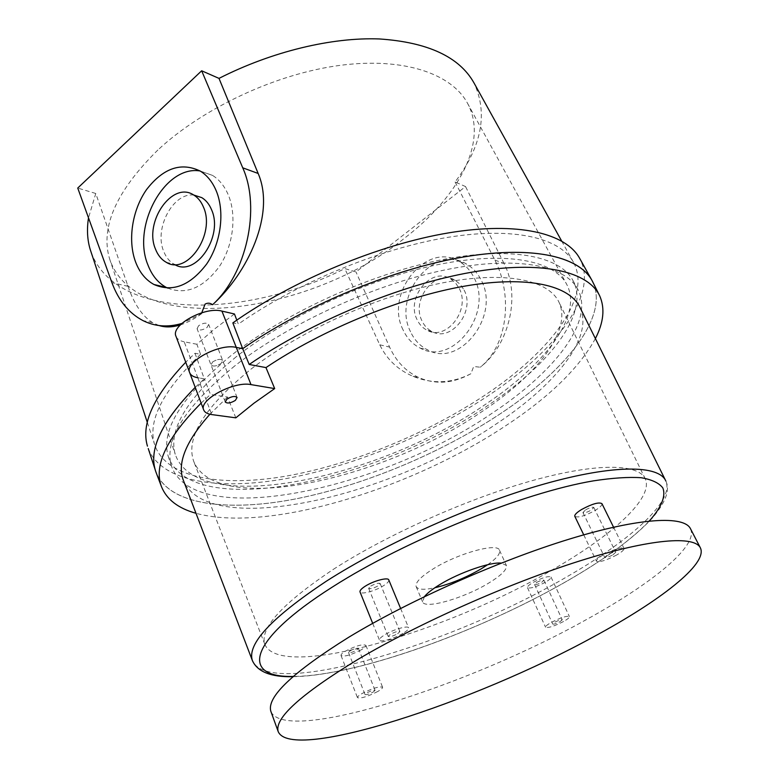 <?xml version="1.0" encoding="UTF-8"?>
<svg xmlns="http://www.w3.org/2000/svg" width="779" height="779" viewBox="0 0 779 779"><rect width="100%" height="100%" fill="white"/><g stroke="black" fill="none" stroke-linecap="round" stroke-linejoin="round"><path stroke-width="0.58" stroke-dasharray="3.9 2.92" d="M212.618 361.953C217.273 359.119 220.632 358.642 222.687 360.521L221.051 363.491C216.396 366.305 213.047 366.773 210.992 364.903L212.618 361.953L210.992 364.903C213.047 366.773 216.396 366.305 221.051 363.491L222.687 360.521C220.632 358.642 217.273 359.119 212.618 361.953M424.419 596.636L422.598 601.865C424.584 609.548 463.544 598.35 488.034 583.481C501.15 575.554 507.265 569.537 506.379 565.437L501.248 563.1M487.644 564.707C496.554 558.436 500.517 553.635 499.524 550.305C497.937 542.34 457.848 553.314 433.163 568.904C420.777 576.723 415.1 582.614 416.142 586.568C417.778 589.664 424.01 590.073 434.828 587.765M251.198 368.973C300.733 330.578 377.99 295.66 441.674 283.04C505.483 270.401 549.039 280.021 559.127 302.534C572.098 330.88 536.741 375.098 482.659 411.117C383.755 479.718 216.358 517.013 193.728 461.411C185.285 437.856 204.449 407.037 251.198 368.973M333.373 569.332C387.377 534.482 468.598 498.258 533.079 480.4C597.697 462.502 638.877 463.797 645.324 478.968C653.688 498.044 612.625 534.988 554.843 568.378C448.889 631.321 280.547 681.255 264.85 644.399C259.378 628.575 282.222 603.55 333.373 569.332M235.823 417.836L227.536 397.056L210.505 394.456L204.302 378.818L197.798 377.737C193.513 376.997 190.826 375.361 189.725 372.81M580.092 307.676C594.075 338.047 554.492 385.751 495.473 424.477C388.682 497.323 209.22 539.01 183.571 480.847M209.892 414.253L227.536 397.056M595.38 338.573C579.021 368.214 548.952 397.397 505.162 426.113C409.803 489.378 267.674 533.07 195.987 513.283M592.985 282.417C609.081 317.491 564.629 371.359 499.651 414.204C439.833 453.699 363.793 485.395 295.806 498.891C228.383 511.988 169.978 505.328 156.306 473.038M195.198 387.367L204.302 378.818L195.198 387.367M201.128 403.113L210.505 394.456M612.859 554.872L615.741 552.282C614.553 551.736 611.836 552.574 607.571 554.794L604.708 557.375C605.896 557.93 608.613 557.092 612.859 554.872M585.672 509.817C589.849 507.567 592.556 506.788 593.793 507.47L591.047 510.216C586.879 512.455 584.172 513.225 582.935 512.543L585.672 509.817M601.933 503.633C602.303 505.172 599.996 507.46 595.029 510.508C584.639 516.087 577.891 518.016 574.795 516.302M616.783 554.93C606.179 560.452 599.402 562.535 596.432 561.172C596.149 559.858 598.515 557.715 603.55 554.745C614.232 549.156 621.058 547.053 624.018 548.416C624.291 549.779 621.876 551.941 616.783 554.93M559.935 621.749L562.263 619.802C561.221 619.422 558.816 620.191 555.038 622.109L552.73 624.057C553.772 624.437 556.177 623.667 559.935 621.749M536.75 582.41C540.47 580.472 542.866 579.751 543.946 580.238L541.707 582.303C538.007 584.231 535.621 584.951 534.53 584.464L536.75 582.41M545.388 582.225C536.156 587.035 530.178 588.827 527.471 587.6C527.227 586.529 529.068 584.834 532.992 582.497C542.301 577.638 548.299 575.827 551.006 577.054C551.23 578.154 549.361 579.868 545.388 582.225M563.577 621.486C554.181 626.258 548.182 628.166 545.573 627.231C545.388 626.287 547.306 624.68 551.318 622.392C560.783 617.572 566.81 615.644 569.41 616.588C569.576 617.552 567.638 619.178 563.577 621.486M373.209 692.044L375.079 690.389C373.774 689.951 371.038 690.788 366.87 692.891L365.02 694.537C366.334 694.975 369.061 694.147 373.209 692.044M350.277 650.728C354.377 648.605 357.094 647.836 358.437 648.41L356.646 650.173C352.566 652.286 349.849 653.055 348.505 652.481L350.277 650.728M361.359 649.764C351.183 655.032 344.406 656.95 341.027 655.519C340.812 654.545 342.283 653.094 345.457 651.156C355.711 645.84 362.517 643.902 365.877 645.343C366.091 646.327 364.582 647.807 361.359 649.764M377.903 691.421C367.561 696.65 360.745 698.724 357.464 697.643C357.298 696.796 358.827 695.423 362.069 693.524C372.498 688.246 379.344 686.163 382.596 687.253C382.762 688.12 381.194 689.512 377.903 691.421M397.66 633.736L399.909 631.555C398.381 630.883 395.235 631.788 390.464 634.262L388.234 636.433C389.763 637.105 392.908 636.209 397.66 633.736M370.794 586.051C375.468 583.559 378.604 582.731 380.181 583.578L378.039 585.896C373.375 588.388 370.249 589.206 368.662 588.359L370.794 586.051M388.799 579.956C389.13 581.348 387.329 583.286 383.395 585.779C375.089 591.095 360.648 594.922 360.005 591.913M402.996 633.337C394.476 638.527 379.938 642.714 379.451 640.065C379.188 638.877 381.028 637.086 384.982 634.671C393.551 629.413 408.235 625.216 408.644 627.864C408.907 629.081 407.018 630.912 402.996 633.337M690.535 528.834C698.734 546.157 650.728 584.308 585.944 619.831C469.153 685.316 287.587 744.198 271.111 712.035M198.635 325.7L197.077 328.728C199.161 330.724 202.491 330.306 207.068 327.482L208.655 324.434C206.562 322.438 203.231 322.857 198.635 325.7M193.942 195.091C173.142 192.16 153.872 228.559 163.687 251.325C166.044 257.352 169.598 261.705 174.34 264.363L174.545 264.48M200.115 170.981L212.531 175.392C219.347 179.667 224.625 186.23 228.364 195.071C236.962 215.656 233.184 245.833 219.366 266.515C203.368 287.977 186.103 295.173 167.592 288.084M464.109 290.08C475.696 311.444 450.963 342.702 431.907 331.484C427.574 329.254 424.273 325.729 422.014 320.919C410.737 299.418 435.753 268.161 455.15 280.284L460.272 284.364L464.109 290.08M459.289 288.551C470.906 310.023 446.085 341.465 426.98 330.199C422.627 327.959 419.326 324.415 417.057 319.585C405.752 297.977 430.855 266.535 450.301 278.707L455.442 282.806L459.289 288.551M410.543 331.766C391.788 295.66 433.903 243.272 466.66 264.159C472.834 267.772 477.673 273.088 481.169 280.119C500.8 315.826 459.493 368.204 427.69 349.907C420.134 346.129 414.418 340.082 410.543 331.766M403.064 329.868C384.251 293.498 426.58 240.643 459.474 261.647C465.667 265.279 470.526 270.634 474.031 277.714C493.74 313.703 452.19 366.549 420.271 348.125C412.685 344.337 406.95 338.242 403.064 329.868M234.683 365.974C185.042 406.726 163.931 439.979 171.351 465.725C193.728 530.966 382.031 489.222 492.562 412.919C554.22 372.128 595.107 321.045 577.677 289.048C564.804 265.142 515.669 255.366 444.712 269.972C373.891 284.559 288.805 323.567 234.683 365.974M230.827 355.74C181.526 396.599 160.64 430.086 168.167 456.182C190.816 522.358 378.75 481.422 488.706 404.924C550.042 364.066 590.501 312.671 572.818 280.236C559.76 255.989 510.596 245.813 439.853 260.128C369.246 274.403 284.598 313.255 230.827 355.74M236.222 356.772C188.226 396.394 167.894 428.888 175.226 454.254C196.902 518.045 378.974 478.598 485.521 404.32C544.774 364.767 583.51 315.271 566.576 284.092C553.986 260.595 506.418 250.789 438.149 264.587C370.006 278.356 288.318 315.758 236.222 356.772M157.903 149.967C116.295 190.972 100.179 227.244 109.566 258.764C136.033 338.904 310.149 314.998 405.177 237.673C458.14 196.99 488.725 142.031 467.449 103.149C451.606 73.82 403.98 57.023 340.189 65.339C276.496 73.654 203.183 107.814 157.903 149.967M234.44 313.976L214.449 329.05L196.883 344.26L200.563 354.309L194.993 353.267L185.733 362.216M148.253 448.568C161.691 482.474 219.98 490.663 287.237 478.394C355.049 465.745 430.826 434.283 490.079 394.476C555.651 350.521 599.411 294.296 579.595 258.229M155.284 470.019C166.248 504.295 224.586 512.212 292.729 499.475C361.466 486.349 438.928 454.303 499.651 414.204C566.06 370.453 610.97 315.076 591.845 280.197M194.993 353.267L204.302 378.818L197.798 377.737L211.742 414.584M236.806 320.13L238.335 324.113L232.843 322.896M200.563 354.309C162.86 390.776 147.513 420.767 154.544 444.303C165.547 478.491 221.82 487.469 287.665 475.842C354.056 463.856 428.801 432.968 486.943 393.833C550.422 351.202 592.42 296.926 573.393 262.182C560.159 238.033 514.276 226.436 447.019 237.488C379.889 248.559 296.896 282.913 238.335 324.113M455.092 181.974L494.869 260.089C512.085 293.235 509.262 343.773 480.322 367.201L473.71 366.51L470.867 373.745C451.937 383.434 432.657 384.3 413.026 376.325C397.903 369.859 386.812 359.353 379.753 344.805L344.805 268.58L355.984 271.949L465.54 186.561L455.092 181.974C481.899 146.189 488.16 113.101 473.885 82.73M201.761 312.759L201.654 313.674L181.799 323.47M201.654 313.674C194.185 319.078 187.057 322.827 180.28 324.94M159.13 325.564L152.528 322.603C142.304 316.186 134.144 304.102 128.038 286.351L95.768 193.494L88.504 217.838M91.201 252.454C116.733 320.851 246.135 318.64 344.805 268.58M95.768 193.494L77.744 188.06M494.869 260.089L503.984 263.429C520.839 295.241 509.544 344.454 480.322 367.201M470.867 373.745C452.911 383.57 435.519 384.816 418.693 377.494C405.732 371.34 396.024 361.213 389.597 347.083L355.984 271.949M503.984 263.429L465.54 186.561M196.883 344.26L184.185 341.786L197.798 377.737M176.044 336.46C177.193 339.138 179.9 340.92 184.185 341.786M649.277 521.015C630.863 540.207 603.014 560.461 565.739 581.777C478.394 632.032 355.438 676.308 293.225 676.415M292.923 676.688C358.554 675.646 479.309 631.418 566.489 581.377C604.621 559.497 633.084 538.562 651.887 518.561C668.294 499.592 669.307 487.946 665.831 480.984C674.77 501.355 628.974 541.347 565.973 577.327C451.304 644.584 269.622 699.6 252.445 660.728M379.753 344.805L389.597 347.083M128.038 286.351L111.903 282.602M237.079 397.504L208.655 324.434M499.524 550.305L506.379 565.437M645.324 478.968L559.127 302.534M599.772 296.039L599.061 294.598M665.831 480.984L665.432 480.185M264.85 644.399L193.728 461.411M416.142 586.568L422.598 601.865M225.248 401.974L197.077 328.728M593.793 507.47L615.741 552.282M583.734 534.842L596.432 561.172M543.946 580.238L562.263 619.802M527.471 587.6L545.573 627.231M358.437 648.41L375.079 690.389M341.027 655.519L357.464 697.643M380.181 583.578L399.909 631.555M372.703 623.366L379.451 640.065M400.61 608.467L408.644 627.864M368.662 588.359L388.234 636.433M365.877 645.343L382.596 687.253M348.505 652.481L365.02 694.537M551.006 577.054L569.41 616.588M534.53 584.464L552.73 624.057M613.55 527.179L624.018 548.416M582.935 512.543L604.708 557.375M166.151 262.231L174.34 264.363M212.531 175.392L200.437 171.176M431.907 331.484L426.98 330.199M459.474 261.647L466.66 264.159M168.167 456.182L171.351 465.725M109.566 258.764L175.226 454.254M561.63 240.974L573.393 262.182M147.319 422.403L154.544 444.303M467.449 103.149L566.576 284.092M572.818 280.236L577.677 289.048M413.026 376.325L418.693 377.494M420.271 348.125L427.69 349.907M455.15 280.284L450.301 278.707M152.528 322.603L143.054 320.646"/><path stroke-width="1.17" d="M226.942 399.111C231.675 396.297 235.063 395.761 237.079 397.504L235.365 400.387C230.642 403.191 227.273 403.726 225.248 401.974L226.942 399.111M501.248 563.1C490.205 561.863 459.298 572.584 439.882 584.542C432.413 589.09 427.262 593.121 424.419 596.636M434.828 587.765C450.476 584.026 466.017 577.667 481.451 568.689L487.644 564.707M274.685 388.585L250.994 384.612C234.06 380.892 198.577 399.919 203.66 409.842C204.634 412.383 207.331 413.961 211.742 414.584L235.823 417.836L253.983 403.191L274.685 388.585L265.97 367.591C322.847 329.235 402.217 296.857 465.199 286.049C528.298 275.25 569.926 285.494 580.092 307.676L665.432 480.185M183.571 480.847L183.318 480.195C176.94 463.378 185.801 441.401 209.892 414.253M265.97 367.591L249.202 364.475C311.766 321.406 400.815 284.569 471.441 272.261C542.213 259.952 588.534 271.491 599.772 296.039C605.108 308.348 603.647 322.525 595.38 338.573M249.202 364.475L242.688 348.68C304.862 305.387 393.59 268.726 464.177 256.885C534.9 245.044 581.436 257.255 592.985 282.417L599.061 294.598M156.306 473.038L156.063 472.395C147.883 450.856 160.932 422.51 195.198 387.367C162.178 421.098 148.877 448.655 155.284 470.019L148.253 448.568M189.725 372.81L189.638 372.586C184.36 362.089 219.318 343.101 236.28 347.405C219.318 343.101 184.36 362.089 189.638 372.586C190.66 375.254 193.387 376.978 197.798 377.737M242.688 348.68L236.28 347.405L242.688 348.68C303.917 306.059 390.941 269.777 461.012 257.43C531.21 245.103 578.593 256.116 591.845 280.197L579.595 258.229C565.875 233.32 518.395 221.324 448.694 232.863C379.12 244.421 293.147 280.187 232.843 322.896L242.688 348.68M195.987 513.283C178.128 508.317 166.618 499.427 161.457 486.622C153.492 465.657 166.716 437.817 201.128 403.113M583.734 534.842L574.795 516.302C574.415 514.812 576.674 512.543 581.582 509.515C592.059 503.877 598.837 501.919 601.933 503.633L613.55 527.179M372.703 623.366L360.005 591.913C359.664 590.56 361.427 588.651 365.283 586.178C373.638 580.783 388.224 576.957 388.799 579.956L400.61 608.467M271.111 712.035L270.849 711.315C266.554 697.156 292.456 672.501 348.564 637.358C408.634 600.862 498.726 560.714 569.459 539.068C640.348 517.373 684.381 515.474 690.535 528.834L700.272 547.647M593.861 636.657C475.229 702.025 291.346 762.884 278.191 731.569C274.237 718.374 300.636 694.42 357.386 659.725C418.138 623.628 508.921 583.247 579.868 560.899C650.991 538.484 694.761 535.514 700.438 547.978C708.014 564.123 659.19 601.417 593.861 636.657M203.475 207.136C215.841 234.158 186.989 275.854 166.151 262.231C161.399 259.553 157.845 255.181 155.488 249.114C143.687 222.103 172.363 180.601 193.718 195.013C197.963 197.603 201.206 201.644 203.475 207.136M174.545 264.48C195.393 277.684 223.846 236.417 211.537 209.707C209.278 204.244 206.026 200.232 201.8 197.652L193.942 195.091M135.546 261.861C127.532 240.322 132.148 210.106 146.54 189.599C163.278 167.982 181.244 161.837 200.437 171.176C207.272 175.47 212.56 182.082 216.299 191.011C225.024 212.063 220.944 243.077 206.649 264.023C190.095 285.718 172.539 292.544 153.989 284.51C145.692 279.963 139.548 272.416 135.546 261.861M167.592 288.084L166.375 287.47C158.098 282.952 151.963 275.464 147.952 265.006C131.563 226.299 164.72 164.807 200.115 170.981M185.733 362.216C153.599 396.151 140.833 424.127 147.455 446.133M201.761 312.759L205.101 304.102C207.759 302.71 210.252 302.914 212.57 304.725C247.907 272.718 275.659 213.797 258.151 173.464L218.996 78.387L201.664 70.782L242.736 167.816C261.023 208.266 246.485 273.76 212.57 304.725M176.044 336.46L175.957 336.236C170.494 325.194 204.935 306.254 221.927 311.103L234.44 313.976L236.806 320.13M561.63 240.974L473.885 82.73C459.23 56.818 427.72 42.222 379.373 38.95C331.883 37.139 271.842 51.482 218.996 78.387M181.799 323.47C167.894 327.511 154.972 326.576 143.054 320.646C128.866 313.187 118.476 300.499 111.903 282.602L77.744 188.06L201.664 70.782M180.28 324.94C172.519 327.336 165.469 327.54 159.13 325.564M88.504 217.838C86.722 229.357 87.306 239.922 90.237 249.543L91.201 252.454M293.225 676.415C241.402 677.857 245.765 641.867 332.604 586.899C405.411 540.246 523.469 492.562 593.51 480.847C612.635 477.926 628.517 476.884 641.156 477.722C651.809 479.562 659.024 482.951 662.812 487.897C666.162 496.233 661.167 507.674 649.277 521.015M292.923 676.688C271.111 677.185 257.615 671.868 252.445 660.728C246.709 644.291 271.345 617.786 326.362 581.192C385.021 543.538 473.914 503.809 544.219 483.993C614.68 464.118 659.053 465.112 665.831 480.984M250.994 384.612L221.927 311.103M258.151 173.464L242.736 167.816M252.445 660.728L183.318 480.195M161.457 486.622L156.063 472.395M203.66 409.842L175.957 336.236M270.849 711.315L278.191 731.569M90.237 249.543L147.319 422.403M166.375 287.47L153.989 284.51M193.718 195.013L201.8 197.652"/></g></svg>
